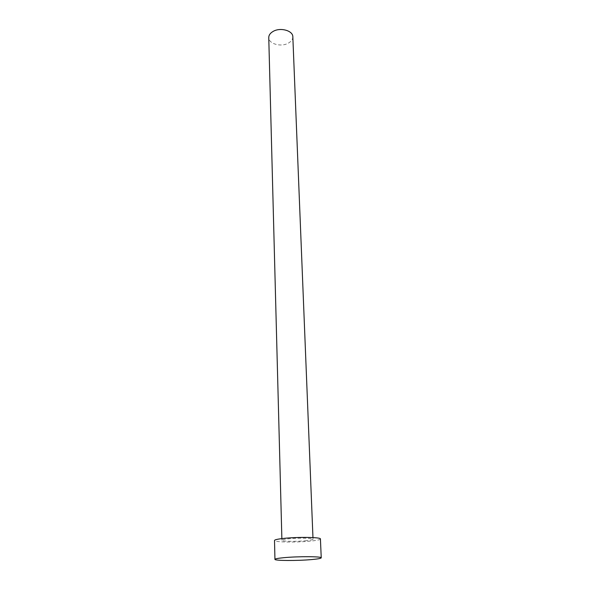 <?xml version="1.0" encoding="UTF-8"?>
<svg xmlns="http://www.w3.org/2000/svg" width="590" height="590" viewBox="0 0 590 590"><rect width="100%" height="100%" fill="white"/><g stroke="black" fill="none" stroke-linecap="round" stroke-linejoin="round"><path stroke-width="0.44" stroke-dasharray="2.95 2.21" d="M292.832 36.809C292.817 39.427 291.246 41.573 288.119 43.262C280.87 47.303 268.568 43.785 268.76 37.605M306.675 540.654C297.19 541.694 281.504 541.465 281.909 540.263C282.013 539.776 284.041 539.312 288.001 538.869C297.544 537.792 313.57 538.036 313.024 539.231C312.892 539.739 310.775 540.211 306.675 540.654M320.422 538.958C320.215 539.71 317.059 540.411 310.967 541.06C296.991 542.586 273.959 542.254 274.512 540.477M281.865 538.611L281.909 540.263M312.958 537.578L313.024 539.231"/><path stroke-width="0.89" d="M281.865 538.611L268.76 37.605C268.782 35.09 270.301 32.996 273.325 31.307C280.575 27.133 293.031 30.717 292.832 36.809L312.958 537.578M274.94 559.357L274.512 540.477C274.645 539.762 277.61 539.083 283.414 538.434C297.507 536.826 321.285 537.202 320.422 538.958L321.24 557.823C321.026 558.428 317.84 559.003 311.697 559.563C297.596 560.869 274.38 560.773 274.94 559.357C275.08 558.796 278.074 558.236 283.93 557.675C298.149 556.296 322.133 556.429 321.24 557.823"/></g></svg>
